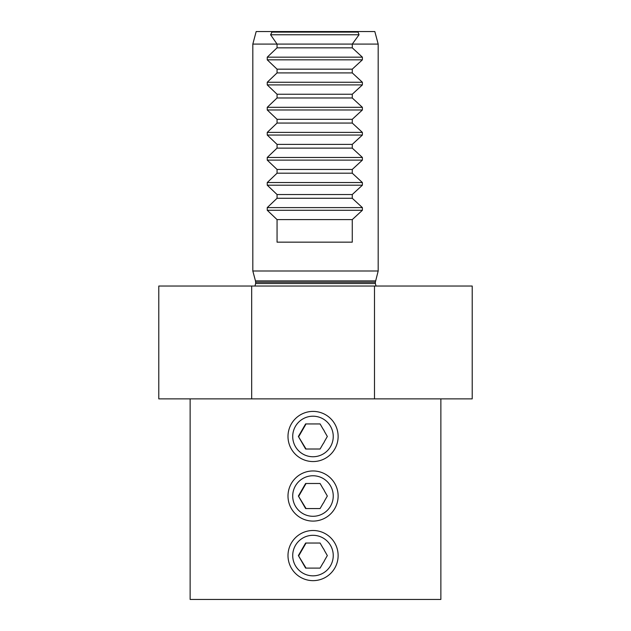 <?xml version="1.0" encoding="UTF-8"?>
<svg xmlns="http://www.w3.org/2000/svg" width="631" height="631" viewBox="0 0 631 631"><rect width="100%" height="100%" fill="white"/><g stroke="black" fill="none" stroke-linecap="round" stroke-linejoin="round"><path stroke-width="0.95" d="M251.682 398.871L158.791 398.871L158.791 286.04L251.682 286.04L251.682 398.871L472.209 398.871L472.209 286.04L374.491 286.04L374.491 398.871M251.682 286.04L374.491 286.04M190.136 398.871L190.136 599.45L440.864 599.45L440.864 398.871M375.524 280.882L255.468 280.882L255.642 282.183L375.35 282.183L378.182 270.999L252.818 270.999L252.818 44.083L277.048 44.083L277.048 47.838L267.244 57.176L267.244 59.835L277.056 69.165L277.056 72.912L267.244 82.243L267.244 84.909L277.056 94.24L277.056 97.986L267.244 107.317L267.244 109.975L277.056 119.314L277.056 123.061L267.244 132.392L267.244 135.05L277.056 144.389L277.056 148.127L267.244 157.466L267.244 160.124L277.056 169.455L277.056 173.202L267.244 182.54L267.244 185.198L277.056 194.529L277.056 198.276L267.244 207.607L267.244 210.273L277.056 219.604L277.056 242.162L352.264 242.162L352.264 219.604L277.056 219.604M357.327 31.55L272.292 31.55L270.589 34.76L277.048 44.083L352.279 44.083L359.039 34.76L358.069 32.102L357.327 31.55L374.822 31.55L378.182 44.083L352.279 44.083L352.279 47.838L277.048 47.838M252.818 44.083L256.178 31.55L272.292 31.55M352.264 219.604L362.383 210.273L362.383 207.607L352.264 198.276L277.056 198.276M352.264 198.276L352.264 194.529L277.056 194.529M352.264 194.529L362.383 185.198L362.383 182.54L352.264 173.202L277.056 173.202M352.264 173.202L352.264 169.455L277.056 169.455M352.264 169.455L362.383 160.124L362.383 157.466L352.264 148.127L277.056 148.127M352.264 148.127L352.264 144.389L277.056 144.389M352.264 144.389L362.383 135.05L362.383 132.392L352.264 123.061L277.056 123.061M352.264 123.061L352.264 119.314L277.056 119.314M352.264 119.314L362.383 109.975L362.383 107.317L352.264 97.986L277.056 97.986M352.264 97.986L352.264 94.24L277.056 94.24M352.264 94.24L362.383 84.909L362.383 82.243L352.264 72.912L277.056 72.912M352.264 72.912L352.264 69.165L277.056 69.165M352.264 69.165L362.383 59.835L362.391 57.176L352.279 47.838M298.384 555.572L305.625 543.039L320.098 543.039L322.938 547.953A12.533 12.533 90 0 1 324.555 550.76L327.331 555.572L324.555 560.383A12.533 12.533 90 0 1 322.938 563.191L320.098 568.105L305.625 568.105L298.384 555.572L306.051 568.105L320.098 568.105M333.247 555.572A20.263 20.263 -90 0 0 302.848 538.022A20.263 20.263 -90 0 0 302.848 573.122A20.263 20.263 -90 0 0 333.247 555.572M338.129 555.572A25.074 25.066 90 0 1 313.063 580.646A25.074 25.066 90 0 1 287.996 555.572A25.074 25.066 90 0 1 313.063 530.497A25.074 25.066 90 0 1 338.129 555.572M320.098 543.039L306.051 543.039L298.818 555.572M298.384 496.021L305.625 483.488L320.098 483.488L322.938 488.402A12.533 12.533 90 0 1 324.555 491.21L327.331 496.021L324.555 500.833A12.533 12.533 90 0 1 322.938 503.641L320.098 508.562L305.625 508.562L298.384 496.021L306.051 508.562L320.098 508.562M333.247 496.021A20.263 20.263 -90 0 0 302.848 478.472A20.263 20.263 -90 0 0 302.848 513.579A20.263 20.263 -90 0 0 333.247 496.021M338.129 496.021A25.074 25.066 90 0 1 313.063 521.096A25.074 25.066 90 0 1 287.996 496.021A25.074 25.066 90 0 1 313.063 470.955A25.074 25.066 90 0 1 338.129 496.021M320.098 483.488L306.051 483.488L298.818 496.021M298.384 436.478L305.625 423.937L320.098 423.937L322.938 428.859A12.533 12.533 90 0 1 324.555 431.667L327.331 436.478L324.555 441.29A12.533 12.533 90 0 1 322.938 444.098L320.098 449.012L305.625 449.012L298.384 436.478L306.051 449.012L320.098 449.012M333.247 436.478A20.263 20.263 -90 0 0 302.848 418.929A20.263 20.263 -90 0 0 302.848 454.028A20.263 20.263 -90 0 0 333.247 436.478M338.129 436.478A25.074 25.066 90 0 1 313.063 461.553A25.074 25.066 90 0 1 287.996 436.478A25.074 25.066 90 0 1 313.063 411.404A25.074 25.066 90 0 1 338.129 436.478M320.098 423.937L306.051 423.937L298.818 436.478M375.35 282.183L375.358 283.532L255.642 283.532L254.963 286.04M359.039 34.76L270.589 34.76M358.069 32.102L271.567 32.102M362.383 210.273L267.244 210.273M362.383 207.607L267.244 207.607M362.383 185.198L267.244 185.198M362.383 182.54L267.244 182.54M362.383 160.124L267.244 160.124M362.383 157.466L267.244 157.466M362.383 135.05L267.244 135.05M362.383 132.392L267.244 132.392M362.383 109.975L267.244 109.975M362.383 107.317L267.244 107.317M362.383 84.909L267.244 84.909M362.383 82.243L267.244 82.243M362.383 59.835L267.244 59.835M362.391 57.176L267.244 57.176M255.642 282.183L255.642 283.532M255.468 280.882L252.818 270.999M375.358 283.532L376.037 286.04M378.182 270.999L378.182 44.083"/></g></svg>
